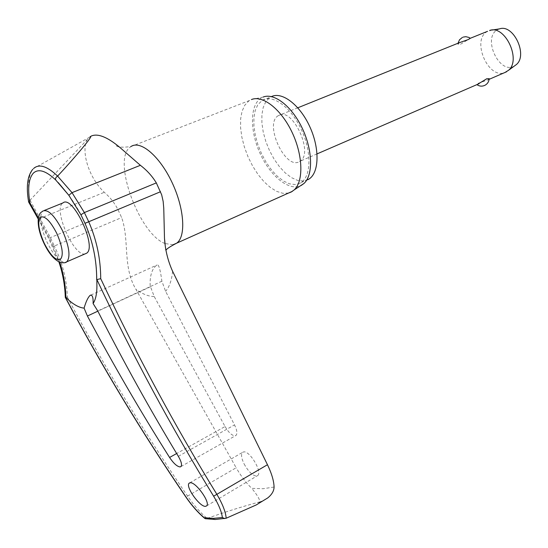 <?xml version="1.0" encoding="UTF-8"?>
<svg xmlns="http://www.w3.org/2000/svg" width="548" height="548" viewBox="0 0 548 548"><rect width="100%" height="100%" fill="white"/><g stroke="black" fill="none" stroke-linecap="round" stroke-linejoin="round"><path stroke-width="0.41" stroke-dasharray="2.74 2.06" d="M59.732 262.211L53.019 245.99L52.464 246.538L54.314 246.031C62.362 262.245 66.719 279.322 67.383 297.249L65.287 297.352M259.882 502.715L259.916 501.893L263.499 500.502M244.134 463.978C248.326 471.492 252.436 475.52 256.464 476.061L257.752 475.513C262.581 472.006 249.669 450.477 243.641 451.908L242.476 452.436C240.853 454.463 241.408 458.313 244.134 463.978M225.064 426.522C228.639 432.578 231.989 435.681 235.099 435.831L236.037 435.393C237.531 433.578 237.017 430.077 234.517 424.899L165.599 291.303L161.886 281.199C160.441 270.39 158.941 264.903 157.386 264.752L156.988 264.992C152.015 268.554 149.748 275.5 150.173 285.823L154.228 296.543L225.064 426.522L176.655 453.525M91.167 136.082L89.297 137.384C80.255 144.371 85.536 174.326 104.278 192.314C109.977 197.17 114.505 202.863 117.854 209.398L121.649 217.577C129.698 240.394 122.403 267.02 135.993 289.406L236.167 467.752L187.574 496.098C193.663 505.064 200.178 512.503 207.137 518.408L216.412 519.34L225.714 518.422M274.075 487.035L263.177 488.713L251.758 488.357C246.107 482.87 240.908 476 236.167 467.752M308.038 179.641L303.01 181.039L297.352 180.319L291.344 177.566L285.275 172.942L279.432 166.681L274.089 159.091L269.472 150.536L265.794 141.398L263.232 132.102L261.903 123.067L261.889 114.724L263.211 107.47L265.821 101.675L269.623 97.654L271.459 96.592M300.092 183.176L295.098 184.56L289.46 183.82L283.474 181.032L277.425 176.367L271.589 170.065L266.232 162.441L261.601 153.844L257.903 144.672L255.306 135.335L253.95 126.28L253.895 117.909L255.169 110.641L257.738 104.846L262.232 100.353C272.466 93.859 290.735 106.915 301.14 129.123C311.682 151.248 311.339 176.1 301.092 182.58L300.092 183.176M288.515 193.054L282.905 193.307L276.774 191.423L270.417 187.526L264.109 181.82L258.108 174.579L252.676 166.113L248.032 156.79L244.367 146.994L241.846 137.137L240.579 127.643L240.634 118.909L242.031 111.34L244.744 105.291L248.662 101.065L251.457 99.537L263.143 97.064L260.423 98.53C249.58 106.182 250.004 132.164 260.56 154.481C270.972 176.888 289.625 191.615 301.167 185.477M207.137 518.408C224.016 512.346 240.771 507.051 257.402 502.53L259.916 501.893C259.684 499.105 256.964 494.591 251.758 488.357M96.701 279.918L96.695 280.295M85.07 253.888C73.953 257.019 52.957 209.398 62.719 203.082L62.856 202.979M492.145 30.044L487.288 31.476C471.259 39.874 488.015 79.385 504.701 72.637M459.484 42.641L457.957 44.251L460.436 44.299L470.314 38.298M299.551 161.53L299.9 161.318C314.545 153.515 291.913 105.634 278.309 115.649L278.11 115.772C263.794 123.999 285.645 170.627 299.551 161.53M489.145 78.741L487.754 79.981L478.596 83.145L476.787 84.536L477.308 84.508M499.55 28.873L497.372 29.804C482.062 37.853 499.427 75.014 514.305 66.055L514.373 66.02M205.767 518.764L206.665 518.586M29.777 200.452L89.324 137.356L33.661 168.462C28.578 173.928 27.284 184.587 29.777 200.452L28.612 201.856M53.019 245.99L49.327 238.065L38.353 217.892M30.024 200.253L50.382 237.579L54.314 246.031L121.649 217.577M89.324 137.356L90.413 136.521M39.196 219.193L40.079 218.399L104.278 192.314M49.327 238.065L117.854 209.398M260.019 502.434L257.402 502.53M154.228 296.543C148.72 296.516 142.638 294.132 135.993 289.406M173.106 244.744L165.058 243.552M164.996 243.524C139.096 233.989 111.861 159.694 130.232 147.09L130.986 146.542C122.04 147.693 117.06 147.289 116.039 145.33C115.813 144.775 116.916 145.33 119.341 146.987M172.62 271.335C171.702 280.35 169.359 287.008 165.599 291.303M161.886 281.199L97.756 310.976M44.333 210.446L42.696 211.158C38.915 216.412 40.36 226.728 47.032 242.12C53.677 255.423 59.794 262.191 65.383 262.43M67.383 297.249C103.73 365.687 143.795 431.968 187.574 496.098L186.231 497.543M150.392 286.762L97.852 311.168M178.353 456.333L234.517 424.899M38.196 218.981L48.642 238.325L58.869 261.848M165.989 250.231L165.606 250.21L165.14 244.675M189.786 482.836L242.476 452.429M90.865 295.071L156.988 264.992M96.873 283.604C97.373 245.086 84.529 211.453 58.348 182.69M470.287 38.285L468.828 38.874M297.79 107.798L278.309 115.649M489.097 79.35L488.138 79.761M317.066 153.885L299.9 161.318M458.046 43.217L457.957 44.251M463.204 37.093L462.43 37.408M33.654 168.469L32.764 169.311M180.977 466.554L236.037 435.4M206.651 505.886L257.752 475.513M249.546 100.483L130.986 146.542M301.092 182.58L306.716 180.073M262.232 100.353L270.363 97.174"/><path stroke-width="0.82" d="M93.098 303.53L97.756 310.976C123.094 361.022 149.96 409.472 178.353 456.333C181.306 461.443 182.176 464.848 180.977 466.547L180.141 466.93C177.134 466.608 173.613 463.457 169.579 457.47C140.514 411.555 113.128 364.406 87.413 316.018L84.091 308.12C85.92 301.777 87.892 297.557 90.002 295.461L90.345 295.242C92.413 294.721 93.331 297.482 93.098 303.53C95.879 299.331 97.14 292.687 96.873 283.604L96.886 279.583C132.808 355.864 171.723 428.07 213.631 496.214C218.762 504.715 221.673 511.818 222.351 517.518L213.487 518.381L204.192 517.702C197.862 512.284 191.93 505.564 186.382 497.55L186.217 497.529C142.158 432.989 101.846 366.283 65.294 297.406L65.89 297.509C65.589 285.453 63.541 273.692 59.732 262.211M204.192 517.702L205.308 518.689L215.193 519.49L226.173 518.237C225.694 512.024 222.639 504.139 217.015 494.577C175.278 426.645 136.514 354.679 100.716 278.672L96.886 279.583M263.499 500.502L267.712 497.94C271.883 494.556 274.007 490.919 274.075 487.035C273.897 480.973 271.698 473.534 267.465 464.725L172.62 271.335C167.907 260.91 165.201 249.902 164.489 238.325L163.756 208.151L163.153 201.404L161.66 194.78L156.331 182.902C152.228 176.148 146.905 170.284 140.377 165.304L119.409 147.042C107.045 136.842 97.626 133.191 91.167 136.082M251.457 99.537C262.793 94.838 281.282 109.353 292.118 132.424C303.058 155.427 303.674 181.333 294.173 189.916L291.276 191.992L288.515 193.054M190.177 482.767C195.739 481.713 210.74 502.735 206.651 505.886L205.493 506.352C199.725 507.037 185.094 486.377 189.142 483.213L190.177 482.767M58.294 182.635L68.836 195.294L80.926 214.782L84.378 212.569L72.021 192.643L57.574 176.059C55.691 177.436 55.101 178.764 55.786 180.045L68.829 195.28L80.912 214.754M84.981 223.324L80.926 214.782L84.981 223.324C92.865 241.421 96.77 260.279 96.701 279.918M44.333 210.446L62.856 202.979C72.452 194.102 97.428 246.943 86.605 253.224L85.07 253.888M224.769 518.607L222.358 517.518M504.701 72.637L508.544 70.295C521.484 59.663 504.982 24.756 489.7 30.435M463.204 37.093L465.855 36.689L468.958 37.442L470.314 38.298L468.437 39.497L459.484 42.641L297.79 107.798M477.308 84.508L486.775 78.734L489.145 78.741M514.373 66.02L516.408 64.534C528.087 54.937 513.36 23.783 499.55 28.873L492.145 30.044M205.308 518.689L205.767 518.764M32.764 169.311C27.407 175.846 26.023 186.697 28.612 201.856L29.825 202.678C27.551 187.902 28.784 177.997 33.538 172.963C38.62 168.476 46.039 170.832 55.786 180.045M38.353 217.892L29.825 202.678M186.382 497.55C142.281 432.961 101.942 366.194 65.349 297.256M84.091 308.12C78.782 307.668 72.713 304.133 65.89 297.509M259.882 502.715L256.19 504.968L226.173 518.237M301.167 185.477L303.982 183.464C313.223 175.148 312.757 150.337 302.318 128.383C291.974 106.36 274.178 92.537 263.143 97.064M271.459 96.592C282.124 91.317 299.996 104.983 309.867 126.841C319.874 148.624 319.176 172.627 309.051 179.032L308.038 179.641M90.215 136.596L90.201 136.603C94.455 134.274 74.864 157.687 57.821 175.86M100.716 278.672C100.654 258.909 96.654 239.928 88.721 221.721L84.378 212.569L156.331 182.902M96.695 279.966C96.77 260.314 92.865 241.435 84.974 223.331L160.523 191.725M68.836 195.294L72.021 192.643L140.377 165.304M130.986 146.542C140.459 139.911 159.687 156.139 171.976 182.326C184.395 208.425 186.197 236.681 176.655 243.175L173.106 244.744M57.574 176.059C47.101 166.133 39.134 163.592 33.688 168.435L33.654 168.469M65.383 262.43L66.815 261.793C70.713 256.834 69.288 246.497 62.554 230.783C54.766 215.631 48.19 209.055 42.833 211.055C40.764 212.884 40.066 212.008 38.401 217.652C37.511 224.817 39.346 233.318 43.908 243.154M60.314 259.485C63.726 255.567 62.582 246.929 56.876 233.578C50.334 220.933 44.854 215.474 40.442 217.2C37.36 221.57 38.579 230.153 44.093 242.956C50.361 255.293 55.773 260.8 60.314 259.485M267.465 464.725L213.631 496.214M97.852 311.168L87.413 316.018M176.655 453.525L169.579 457.47M58.869 261.848C62.787 273.384 64.924 285.22 65.287 297.352M292.461 191.286L176.655 243.175C170.181 246.511 166.626 248.867 165.989 250.231M165.14 244.675L164.489 238.318M189.149 483.199L189.786 482.836M90.016 295.454L90.865 295.071M43.915 243.161C48.614 253.032 53.807 259.348 59.499 262.122C63.143 263.115 65.582 263.006 66.815 261.793L86.605 253.224M487.528 31.339L470.287 38.285M506.626 71.754L489.097 79.35M478.931 83.755L317.066 153.885M516.408 64.534L508.544 70.295M476.952 84.666C479.452 86.372 482.103 86.591 484.898 85.317C487.549 83.851 488.967 81.611 489.152 78.597M462.43 37.408L459.519 39.764L458.046 43.217M28.66 202.068L38.196 218.981M204.671 518.34C198.109 512.757 191.964 505.825 186.231 497.543M267.712 497.94L256.19 504.961M303.982 183.464L294.173 189.916M306.716 180.073L309.051 179.032"/></g></svg>
